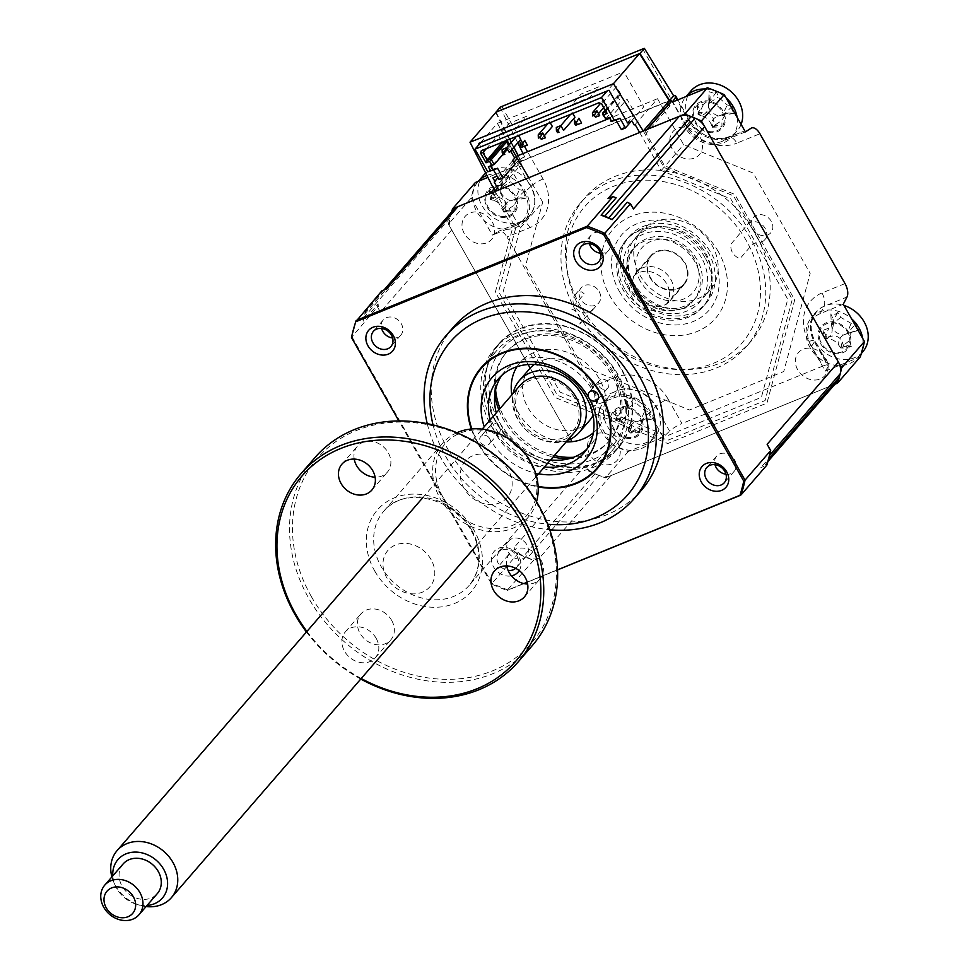 <?xml version="1.0" encoding="UTF-8"?>
<svg xmlns="http://www.w3.org/2000/svg" width="967" height="967" viewBox="0 0 967 967"><rect width="100%" height="100%" fill="white"/><g stroke="black" fill="none" stroke-linecap="round" stroke-linejoin="round"><path stroke-width="0.73" stroke-dasharray="4.83 3.63" d="M747.346 224.417A11.592 9.694 -139.1 0 1 765.199 228.43A11.592 9.694 -139.1 0 1 764.704 239.804A11.592 9.694 -139.1 0 1 757.753 242.753L753.039 243.587L740.009 258.624A11.592 9.694 40.9 0 1 732.43 252.435A11.592 9.694 40.9 0 1 731.439 243.551L753.281 217.563A11.592 9.694 40.9 0 1 771.303 221.383A11.592 9.694 40.9 0 1 770.808 232.757A11.592 9.694 40.9 0 1 752.785 228.937A11.592 9.694 40.9 0 1 753.281 217.563M592.831 308.957L579.801 323.993A11.592 9.694 40.9 0 0 578.822 315.109A11.592 9.694 40.9 0 0 571.243 308.92L584.273 293.883L581.989 291.889A11.592 9.694 -139.1 0 0 575.051 294.85A11.592 9.694 -139.1 0 0 574.555 306.225A11.592 9.694 -139.1 0 0 592.408 310.226L592.831 308.957L592.408 310.226M599.177 291.611A11.592 9.694 40.9 0 1 598.682 302.985A11.592 9.694 40.9 0 1 580.659 299.166A11.592 9.694 40.9 0 1 581.155 287.791A11.592 9.694 40.9 0 1 599.177 291.611M705.608 253.052A45.256 37.81 40.9 0 1 703.674 297.425A45.256 37.81 40.9 0 1 633.325 282.545A45.256 37.81 40.9 0 1 635.259 238.16A45.256 37.81 40.9 0 1 705.608 253.052M639.84 275.027A45.256 37.81 -139.1 0 0 710.189 289.907A45.256 37.81 -139.1 0 0 712.123 245.521A45.256 37.81 -139.1 0 0 641.774 230.642A45.256 37.81 -139.1 0 0 639.84 275.027M521.491 161.259A6.793 1.45 -29.6 0 0 513.622 166.288A3.397 2.841 40.9 0 1 517.974 168.065A3.397 0.725 150.4 0 1 521.902 165.55A3.397 1.716 67.8 0 1 521.491 161.259L667.859 101.535A3.397 1.716 67.8 0 0 667.472 102.659M517.974 168.065L494.367 195.322L512.715 227.632L495.358 292.107L555.276 397.582L667.774 443.539L766.952 403.07L794.717 299.879L734.799 194.415L664.498 165.695L646.149 133.386L669.768 106.128A3.397 0.725 150.4 0 0 670.01 105.56L669.962 102.744M667.919 105.101A3.397 1.716 67.8 0 0 668.282 105.826A3.397 0.725 150.4 0 1 670.01 105.56M646.149 133.386A3.397 2.841 40.9 0 1 646.294 130.061L646.681 129.626M500.024 107.252L514.891 137.048M515.242 137.761L517.744 142.826M523.05 153.584L524.573 156.678L520.548 161.344L669.176 100.689M495.733 112.547L520.548 161.344M668.04 399.033A41.339 34.534 -139.1 0 0 615.085 377.396L592.046 386.8A11.314 5.729 -112.2 0 1 593.992 400.253L590.293 407.445L613.332 398.041L617.043 390.849A30.17 25.202 40.9 0 1 655.686 406.636L669.599 431.137A11.314 2.43 150.4 0 1 681.965 423.534L668.04 399.033A11.314 2.43 -29.6 0 0 655.686 406.636L649.316 412.752L663.241 437.253L669.599 431.137M640.71 416.862A17.539 14.65 -139.1 0 0 618.239 407.675A17.539 14.65 -139.1 0 0 612.703 428.284A17.539 14.65 -139.1 0 0 635.162 437.459A17.539 14.65 -139.1 0 0 640.71 416.862M590.293 407.445L611.458 444.711A214.964 179.584 -139.1 0 0 628.199 451.553L663.241 437.253M613.332 398.041A28.091 23.474 40.9 0 1 649.316 412.752M845.025 283.573L821.986 292.965A41.339 34.534 -139.1 0 0 808.92 341.556L822.832 366.058A11.314 2.43 150.4 0 1 828.598 365.163A11.314 2.43 150.4 0 1 828.332 366.372L825.274 371.135L811.349 346.633L814.407 341.871A30.17 25.202 40.9 0 1 812.401 317.454A30.17 25.202 40.9 0 1 823.944 306.418L846.983 297.026M848.518 332.056A17.539 14.65 -139.1 0 0 826.06 322.881A17.539 14.65 -139.1 0 0 820.512 343.49A17.539 14.65 -139.1 0 0 842.982 352.665A17.539 14.65 -139.1 0 0 848.518 332.056M825.274 371.135L860.316 356.835M811.349 346.633A28.091 23.474 40.9 0 1 820.234 313.622L843.272 304.218M820.234 313.622L823.944 306.418A11.314 5.729 -112.2 0 0 821.986 292.965M745.388 131.899L722.349 141.303L728.054 137.628A30.17 25.202 40.9 0 1 689.411 121.842L677.118 100.193M822.832 366.058L681.965 423.534M592.046 386.8L506.938 236.975L529.976 227.583A41.339 34.534 -139.1 0 0 543.043 179.004L527.559 151.746M524.573 156.678A11.314 2.43 -29.6 0 0 516.765 162.105L510.407 168.21L524.319 192.711L530.69 186.607A30.17 25.202 40.9 0 1 524.755 220.186A30.17 25.202 40.9 0 1 521.153 222.059L498.114 231.451A11.314 5.729 -112.2 0 1 498.585 231.21A11.314 5.729 -112.2 0 1 506.938 236.975M524.319 192.711A28.091 23.474 40.9 0 1 515.435 225.734L521.153 222.059A11.314 5.729 67.8 0 1 521.624 221.806L524.755 220.186M515.435 225.734L492.396 235.126L498.114 231.451M475.365 182.509A214.964 179.584 -139.1 0 0 471.231 197.86L448.434 224.187L528.151 364.535L451.698 229.928A16.971 14.179 40.9 0 1 449.836 218.264A214.964 179.584 40.9 0 1 450.815 214.614A16.971 14.179 40.9 0 1 453.318 209.936M530.194 368.113L570.542 439.139L530.194 368.113M836.757 382.062A16.971 14.179 40.9 0 1 832.116 385.362L610.793 475.667A16.971 14.179 40.9 0 1 598.972 475.426A214.964 179.584 40.9 0 1 594.995 473.794A16.971 14.179 40.9 0 1 585.398 465.284L588.661 471.038A214.964 179.584 -139.1 0 0 605.39 477.867L834.872 384.237M471.231 197.86L492.396 235.126M611.458 444.711L588.661 471.038M628.199 451.553L605.39 477.867M722.978 111.06A17.539 14.65 -139.1 0 0 700.507 101.886A17.539 14.65 -139.1 0 0 694.971 122.495A17.539 14.65 -139.1 0 0 717.429 131.669A17.539 14.65 -139.1 0 0 722.978 111.06M722.349 141.303A28.091 23.474 40.9 0 1 686.352 126.604L672.44 102.091M686.352 126.604L689.411 121.842A11.314 2.43 150.4 0 0 689.689 120.621C700.978 136.202 713.924 141.786 728.538 137.374A11.314 5.729 67.8 0 0 728.054 137.628L744.771 130.811L728.538 137.374A11.314 5.729 67.8 0 1 736.878 143.152L759.917 133.748M515.169 195.854A17.539 14.65 -139.1 0 0 492.699 186.679A17.539 14.65 -139.1 0 0 487.15 207.289A17.539 14.65 -139.1 0 0 509.621 216.463A17.539 14.65 -139.1 0 0 515.169 195.854M510.407 168.21L487.9 177.396M451.601 211.918A214.964 179.584 -139.1 0 0 448.434 224.187M492.36 222.18A17.539 14.65 40.9 0 1 486.824 242.79A17.539 14.65 40.9 0 1 464.353 233.615A17.539 14.65 40.9 0 1 469.902 213.006A17.539 14.65 40.9 0 1 492.36 222.18M825.721 358.382A17.539 14.65 40.9 0 1 820.173 378.991A17.539 14.65 40.9 0 1 797.715 369.805A17.539 14.65 40.9 0 1 803.251 349.208A17.539 14.65 40.9 0 1 825.721 358.382M617.913 443.176A17.539 14.65 40.9 0 1 612.365 463.785A17.539 14.65 40.9 0 1 589.894 454.611A17.539 14.65 40.9 0 1 595.442 434.002A17.539 14.65 40.9 0 1 617.913 443.176M700.181 137.387A17.539 14.65 40.9 0 1 694.632 157.996A17.539 14.65 40.9 0 1 672.174 148.809A17.539 14.65 40.9 0 1 677.71 128.212A17.539 14.65 40.9 0 1 700.181 137.387M619.315 291.297A57.706 48.205 -139.1 0 0 693.23 321.503A57.706 48.205 -139.1 0 0 711.47 253.692A57.706 48.205 -139.1 0 0 637.555 223.486A57.706 48.205 -139.1 0 0 619.315 291.297M627.184 286.268A50.913 42.536 -139.1 0 0 692.396 312.909A50.913 42.536 -139.1 0 0 708.497 253.088A50.913 42.536 -139.1 0 0 643.273 226.435A50.913 42.536 -139.1 0 0 627.184 286.268M751.008 239.079A109.742 91.684 -139.1 0 0 580.405 202.985A109.742 91.684 -139.1 0 0 575.716 310.6A109.742 91.684 -139.1 0 0 746.306 346.706A109.742 91.684 -139.1 0 0 751.008 239.079M755.481 233.917A109.742 91.684 -139.1 0 0 584.89 197.824A109.742 91.684 -139.1 0 0 580.2 305.439A109.742 91.684 -139.1 0 0 750.791 341.532A109.742 91.684 -139.1 0 0 755.481 233.917M518.155 155.578L520.995 161.151L494.935 191.236M513.924 147.25L511.374 142.234M509.79 139.127L496.071 112.148M495.08 191.478L515.762 227.898L498.597 291.708L557.379 395.189L667.75 440.287L765.054 400.58L792.299 299.335L733.518 195.854L663.942 167.436L643.26 131.016M639.646 132.491L661.235 170.506L730.798 198.924L787.779 299.226L761.38 397.352L667.061 435.839L560.086 392.131L503.118 291.829L520.282 228.019L498.694 190.003M497.038 176.175L479.33 144.168M520.282 228.019L542.68 202.163L528.792 177.723M494.185 182.074L494.862 181.3M497.932 177.747L516.257 156.594M746.488 240.928A104.085 86.957 -139.1 0 0 613.138 186.45A104.085 86.957 -139.1 0 0 580.236 308.763A104.085 86.957 -139.1 0 0 713.573 363.241A104.085 86.957 -139.1 0 0 746.488 240.928M635.138 124.562L657.524 98.707L662.818 108.026M663.833 109.815L683.621 144.651L753.196 173.069L810.177 273.371L783.766 371.497L689.459 409.984L582.485 366.275L525.504 265.985L542.68 202.163M657.524 98.707L609.826 118.179M661.235 170.506L683.621 144.651M538.534 473.806A62.226 51.988 40.9 0 1 489.483 438.474A62.226 51.988 40.9 0 1 484.237 426.761M490.16 419.932A56.569 47.262 -139.1 0 0 544.469 466.964M550.574 459.917A56.569 47.262 40.9 0 1 496.264 412.873M501.716 375.462A56.569 47.262 40.9 0 1 504.569 371.763A56.569 47.262 40.9 0 1 520.028 360.764A56.569 47.262 40.9 0 1 586.159 381.167A56.569 47.262 40.9 0 1 590.088 445.835A56.569 47.262 40.9 0 1 586.824 449.184M600.845 379.523A5.657 4.726 -139.1 0 0 599.298 380.623A5.657 4.726 -139.1 0 0 599.685 387.09A5.657 4.726 -139.1 0 0 606.297 389.133A5.657 4.726 -139.1 0 0 607.844 388.033A5.657 4.726 -139.1 0 0 607.457 381.566A5.657 4.726 -139.1 0 0 600.845 379.523M482.243 435.513A5.657 4.726 -139.1 0 0 480.696 436.613A5.657 4.726 -139.1 0 0 481.082 443.079A5.657 4.726 -139.1 0 0 487.694 445.122A5.657 4.726 -139.1 0 0 489.242 444.022A5.657 4.726 -139.1 0 0 489.483 438.474A5.657 4.726 -139.1 0 0 482.243 435.513M492.421 423.764A5.657 4.726 -139.1 0 0 490.873 424.864A5.657 4.726 -139.1 0 0 491.26 431.33A5.657 4.726 -139.1 0 0 497.872 433.373A5.657 4.726 -139.1 0 0 499.419 432.273A5.657 4.726 -139.1 0 0 499.032 425.806A5.657 4.726 -139.1 0 0 492.421 423.764M471.328 429.01A76.937 64.269 -139.1 0 0 538.16 486.909M621.394 129.614L633.204 115.98L631.016 112.136L633.059 109.791L627.051 99.214L609.875 118.252M631.052 121.491L643.78 106.805L623.86 71.727L607.167 90.995M605.318 119.231L620.584 101.595L617.744 96.603L604.061 112.402M605.547 111.797L620.814 94.174L618.106 95.274L604.846 110.576M618.106 95.274L617.744 96.603M620.814 94.174L616.559 86.667L601.679 103.844M486.28 148.725L498.186 134.969L502.296 142.185M508.594 145.437L509.452 146.948L507.457 149.244M504.097 153.124L503.07 154.309M492.904 164.934L508.69 147.516L510.673 150.997M513.803 162.444L498.972 179.56M480.672 142.608L497.364 123.341L506.986 140.275M509.391 144.518L512.123 149.317M499.758 134.062L517.828 126.689L526.991 116.113L508.92 123.486L499.758 134.062M572.041 104.569L590.112 97.196L599.274 86.619L581.203 93.992L572.041 104.569M497.364 123.341L623.86 71.727M502.091 149.583L503.602 152.254M516.39 136.432L517.998 134.582L518.554 135.549M575.885 122.761L576.985 124.683M556.303 127.463L557.814 130.134M521.672 144.881L522.772 146.803M570.603 114.311L572.21 112.462L572.766 113.429M550.175 122.652L549.631 121.673L548.023 123.534M541.29 139.248L544.312 135.755M538.232 134.836L539.743 137.507M603.396 108.014L606.563 104.363L603.843 99.553L600.531 103.372M595.503 117.128L598.525 113.635M592.433 112.716L593.956 115.387M713.211 93.086L709.065 91.696A77.3 10.867 -95.3 0 1 710.08 96.881L710.08 99.166L703.444 104.4A77.3 46.887 -17.2 0 0 697.231 105.125L699.504 108.63L698.379 112.474A77.3 11.29 177.9 0 1 704.689 112.426C709.657 112.813 712.655 115.46 713.706 120.331A77.3 10.867 -95.3 0 1 714.48 126.592L716.511 125.239L721.938 126.786A77.3 46.464 99.9 0 0 721.853 120.537L726.108 113.344L728.477 113.018A77.3 11.29 177.9 0 1 733.772 113.369L731.862 109.44L732.635 106.007A77.3 46.887 -17.2 0 0 727.232 104.992L718.215 97.087A77.3 46.464 99.9 0 0 716.523 91.889L713.211 93.086M708.533 107.095A13.333 11.145 -139.1 0 0 718.638 115.955A13.333 11.145 -139.1 0 0 717.695 116.233A13.333 11.145 -139.1 0 0 711.216 124.38A13.333 11.145 -139.1 0 0 701.111 115.52A13.333 11.145 -139.1 0 0 708.412 107.893A13.333 11.145 -139.1 0 0 708.533 107.095L709.065 91.696M741.109 124.368A30.545 25.517 40.9 0 1 737.277 130.763A30.545 25.517 40.9 0 1 718.493 138.547A30.545 25.517 40.9 0 1 686.014 110.057A30.545 25.517 40.9 0 1 691.091 90.765M737.132 117.358A30.545 25.517 40.9 0 1 732.067 136.782A30.545 25.517 40.9 0 1 713.283 144.554A30.545 25.517 40.9 0 1 684.648 126.846A30.545 25.517 40.9 0 1 685.881 96.773A30.545 25.517 40.9 0 1 686.111 96.519L685.881 96.773M704.544 89A30.545 25.517 40.9 0 1 704.665 89A30.545 25.517 40.9 0 1 725.999 97.764M711.289 131.754A16.463 13.756 40.9 0 1 693.786 116.403A16.463 13.756 40.9 0 1 706.647 101.813A16.463 13.756 40.9 0 1 724.15 117.164A16.463 13.756 40.9 0 1 711.289 131.754M708.545 102.961L716.523 91.889M701.111 115.52L698.525 114.807L703.444 104.4M697.231 105.125L698.114 114.795L704.689 112.426M698.114 114.795L699.479 110.214M711.216 124.38L712.244 126.834L713.706 120.331M716.511 125.239L712.244 126.834L721.853 120.537M712.304 127.245L721.938 126.786M718.638 115.955L728.477 113.018M733.772 113.369L722.325 115.399L727.232 104.992M722.736 115.411L732.635 106.007M505.403 177.88L501.257 176.49A77.3 10.867 -95.3 0 1 502.26 181.675L502.272 183.96L495.636 189.194A77.3 46.887 -17.2 0 0 489.423 189.919L491.695 193.424L490.559 197.268A77.3 11.29 177.9 0 1 496.881 197.22C501.837 197.619 504.847 200.254 505.898 205.125A77.3 10.867 -95.3 0 1 506.66 211.386L508.702 210.032L514.13 211.58A77.3 46.464 99.9 0 0 514.045 205.33L518.3 198.138L520.669 197.812A77.3 11.29 177.9 0 1 525.963 198.162L524.041 194.234L524.815 190.801A77.3 46.887 -17.2 0 0 519.424 189.786L510.407 181.881A77.3 46.464 99.9 0 0 508.715 176.683L505.403 177.88M500.725 191.889A13.333 11.145 -139.1 0 0 510.83 200.749A13.333 11.145 -139.1 0 0 509.887 201.027A13.333 11.145 -139.1 0 0 503.408 209.174A13.333 11.145 -139.1 0 0 493.303 200.314A13.333 11.145 -139.1 0 0 500.604 192.699A13.333 11.145 -139.1 0 0 500.725 191.889L501.257 176.49M485.736 173.141A30.545 25.517 40.9 0 1 502.066 167.775A30.545 25.517 40.9 0 1 534.546 196.265A30.545 25.517 40.9 0 1 529.457 215.556A30.545 25.517 40.9 0 1 510.673 223.341A30.545 25.517 40.9 0 1 478.194 194.85A30.545 25.517 40.9 0 1 483.282 175.559M486.909 175.438A30.545 25.517 40.9 0 1 496.857 173.794A30.545 25.517 40.9 0 1 525.492 191.502A30.545 25.517 40.9 0 1 524.247 221.576A30.545 25.517 40.9 0 1 505.463 229.348A30.545 25.517 40.9 0 1 476.828 211.652A30.545 25.517 40.9 0 1 478.073 181.578A30.545 25.517 40.9 0 1 478.302 181.312L478.073 181.578M503.481 216.548A16.463 13.756 40.9 0 1 485.978 201.196A16.463 13.756 40.9 0 1 498.839 186.607A16.463 13.756 40.9 0 1 516.342 201.958A16.463 13.756 40.9 0 1 503.481 216.548M508.702 210.032L504.496 212.039L505.898 205.125M504.496 212.039L514.13 211.58M503.408 209.174L504.436 211.628L514.045 205.33M510.83 200.749L520.669 197.812M525.963 198.162L514.504 200.193L519.424 189.786M514.928 200.205L524.815 190.801M500.737 187.755L508.715 176.683M493.303 200.314L490.716 199.601L495.636 189.194M489.423 189.919L490.305 199.589L496.881 197.22M490.305 199.589L491.671 195.008M630.943 398.875L626.797 397.485A77.3 10.867 -95.3 0 1 627.813 402.671L627.813 404.955L621.177 410.189A77.3 46.887 -17.2 0 0 614.964 410.915L617.236 414.42L616.112 418.264A77.3 11.29 177.9 0 1 622.422 418.215C627.378 418.614 630.387 421.249 631.439 426.121A77.3 10.867 -95.3 0 1 632.213 432.382L634.243 431.028L639.671 432.575A77.3 46.464 99.9 0 0 639.586 426.326L643.841 419.134L646.21 418.808A77.3 11.29 177.9 0 1 651.504 419.158L649.594 415.23L650.356 411.797A77.3 46.887 -17.2 0 0 644.965 410.782L635.948 402.876A77.3 46.464 99.9 0 0 634.255 397.679L630.943 398.875M626.265 412.885A13.333 11.145 -139.1 0 0 636.371 421.745A13.333 11.145 -139.1 0 0 635.428 422.023A13.333 11.145 -139.1 0 0 628.949 430.17A13.333 11.145 -139.1 0 0 618.844 421.31A13.333 11.145 -139.1 0 0 626.145 413.695A13.333 11.145 -139.1 0 0 626.265 412.885L626.797 397.485M627.607 388.77A30.545 25.517 40.9 0 1 660.086 417.26A30.545 25.517 40.9 0 1 655.01 436.552A30.545 25.517 40.9 0 1 636.226 444.337A30.545 25.517 40.9 0 1 603.746 415.846A30.545 25.517 40.9 0 1 608.823 396.555A30.545 25.517 40.9 0 1 627.607 388.77M631.004 450.344A30.545 25.517 40.9 0 1 602.381 432.648A30.545 25.517 40.9 0 1 603.613 402.574A30.545 25.517 40.9 0 1 622.397 394.79A30.545 25.517 40.9 0 1 651.033 412.498A30.545 25.517 40.9 0 1 649.8 442.572A30.545 25.517 40.9 0 1 631.004 450.344M629.021 437.543A16.463 13.756 40.9 0 1 611.519 422.192A16.463 13.756 40.9 0 1 624.38 407.603A16.463 13.756 40.9 0 1 641.883 422.954A16.463 13.756 40.9 0 1 629.021 437.543M628.949 430.17L630.037 433.035L639.671 432.575M636.371 421.745L646.21 418.808M651.504 419.158L640.057 421.189L644.965 410.782M640.468 421.201L650.356 411.797M626.278 408.751L634.255 397.679M618.844 421.31L616.257 420.597L621.177 410.189M614.964 410.915L615.846 420.585L622.422 418.215M615.846 420.585L617.212 416.003M630.037 433.035L634.243 431.028M589.471 420.633A39.599 33.083 40.9 0 1 527.909 407.603A39.599 33.083 40.9 0 1 529.602 368.778M534.328 364.45A39.599 33.083 40.9 0 1 591.163 381.796A39.599 33.083 40.9 0 1 593.073 415.339M567.399 440.493A39.599 33.083 40.9 0 1 517.732 419.352A39.599 33.083 40.9 0 1 513.09 393.448M574.434 397.739A33.942 28.357 -139.1 0 0 530.943 379.971A33.942 28.357 -139.1 0 0 520.222 419.859A33.942 28.357 -139.1 0 0 563.701 437.628A33.942 28.357 -139.1 0 0 574.434 397.739M624.489 375.534A78.726 65.768 -139.1 0 0 538.414 324.404A78.726 65.768 -139.1 0 0 485.627 390.052A78.726 65.768 -139.1 0 0 492.965 415.737A78.726 65.768 -139.1 0 0 574.688 467.194A78.726 65.768 -139.1 0 0 624.489 375.534M498.839 409.899A67.883 56.715 -139.1 0 0 500.797 414.384A67.883 56.715 -139.1 0 0 553.148 456.944M568.644 458.805A67.883 56.715 -139.1 0 0 608.811 441.496A67.883 56.715 -139.1 0 0 614.214 379.717A67.883 56.715 -139.1 0 0 506.188 352.604A67.883 56.715 -139.1 0 0 494.79 394.826M495.6 389.822A67.883 56.715 40.9 0 1 507.409 351.19A67.883 56.715 40.9 0 1 615.435 378.302A67.883 56.715 40.9 0 1 610.032 440.082A67.883 56.715 40.9 0 1 573.491 457.282M554.369 455.53A67.883 56.715 40.9 0 1 502.018 412.969A67.883 56.715 40.9 0 1 500.06 408.497M593.339 432.805A50.913 42.536 -139.1 0 0 599.383 379.052A50.913 42.536 -139.1 0 0 557.657 349.885A50.913 42.536 -139.1 0 0 516.994 366.686M511.833 394.899A50.913 42.536 -139.1 0 0 518.07 412.232A50.913 42.536 -139.1 0 0 566.142 441.943M856.375 326.701L856.194 323.002A77.3 39.393 -30.6 0 0 851.093 323.329L840.77 317.394A77.3 52.46 84.7 0 0 837.785 312.401L835.041 314.432L830.786 313.937A77.3 16.862 -107.7 0 1 833.155 319.062L833.663 323.087L828.816 328.224A77.3 39.393 -30.6 0 0 823.038 330.279L826.338 336.153L825.891 337.471A77.3 3.795 166.1 0 1 831.922 336.081C836.721 335.392 840.166 337.374 842.245 342.016A77.3 16.862 -107.7 0 1 844.312 348.072L847.406 345.63L851.298 346.537A77.3 52.46 84.7 0 0 849.86 340.336C848.929 335.464 850.38 332.418 854.212 331.185A77.3 3.795 166.1 0 1 859.047 330.194L856.375 326.701M859.047 330.194L847.503 333.567L856.194 323.002M862.818 351.758A30.545 25.517 40.9 0 1 850.489 358.938A30.545 25.517 40.9 0 1 813.332 337.556A30.545 25.517 40.9 0 1 816.644 311.761A30.545 25.517 40.9 0 1 828.961 304.581A30.545 25.517 40.9 0 1 843.973 305.439M843.635 334.933A13.333 11.145 -139.1 0 0 838.764 345.195A13.333 11.145 -139.1 0 0 827.208 338.535A13.333 11.145 -139.1 0 0 831.983 331.899A13.333 11.145 -139.1 0 0 832.067 328.272A13.333 11.145 -139.1 0 0 843.635 334.933L854.212 331.185L847.116 333.651L851.093 323.329M862.673 338.353A30.545 25.517 40.9 0 1 857.608 357.778A30.545 25.517 40.9 0 1 831.112 364.354A30.545 25.517 40.9 0 1 808.122 343.575A30.545 25.517 40.9 0 1 811.422 317.78A30.545 25.517 40.9 0 1 851.54 318.759M820.294 340.904A16.463 13.756 40.9 0 1 828.719 323.135A16.463 13.756 40.9 0 1 848.736 334.655A16.463 13.756 40.9 0 1 840.311 352.423A16.463 13.756 40.9 0 1 820.294 340.904M847.406 345.63L840.674 347.975L842.245 342.016M851.298 346.537L840.674 347.975L844.312 348.072M838.764 345.195L840.516 347.576L849.86 340.336M845.835 334.014L847.503 333.567M826.338 336.153L826.072 337.592L824.44 338.631L823.038 330.279M824.44 338.631L828.816 328.224M827.208 338.535L824.827 338.547L831.922 336.081M832.067 328.272L831.427 324.622L833.155 319.062M840.77 317.394L831.427 324.622L830.786 313.937M831.269 324.223L837.785 312.401M631.741 287.743A39.599 33.083 40.9 0 1 633.433 248.918A39.599 33.083 40.9 0 1 694.983 261.936A39.599 33.083 40.9 0 1 693.291 300.773A39.599 33.083 40.9 0 1 631.741 287.743M624.742 289.085A50.913 42.536 40.9 0 1 640.831 229.252A50.913 42.536 40.9 0 1 706.055 255.904A50.913 42.536 40.9 0 1 689.954 315.738A50.913 42.536 40.9 0 1 624.742 289.085M635.561 293.787A22.06 18.433 -139.1 0 0 669.853 301.039A22.06 18.433 -139.1 0 0 670.796 279.403A22.06 18.433 -139.1 0 0 636.504 272.15A22.06 18.433 -139.1 0 0 635.561 293.787M649.812 277.336A22.06 18.433 -139.1 0 0 684.104 284.588A22.06 18.433 -139.1 0 0 685.047 262.951A22.06 18.433 -139.1 0 0 650.755 255.699A22.06 18.433 -139.1 0 0 649.812 277.336M640.323 281.204A33.942 28.357 40.9 0 1 651.057 241.315A33.942 28.357 40.9 0 1 694.536 259.083A33.942 28.357 40.9 0 1 683.802 298.972A33.942 28.357 40.9 0 1 640.323 281.204M697.014 259.591A39.599 33.083 -139.1 0 0 646.294 238.861A39.599 33.083 -139.1 0 0 633.772 285.398A39.599 33.083 -139.1 0 0 684.503 306.128A39.599 33.083 -139.1 0 0 697.014 259.591M704.834 257.319A50.913 42.536 -139.1 0 0 639.61 230.666A50.913 42.536 -139.1 0 0 623.51 290.499A50.913 42.536 -139.1 0 0 688.734 317.14A50.913 42.536 -139.1 0 0 704.834 257.319M718.384 251.783A67.883 56.715 -139.1 0 0 631.427 216.257A67.883 56.715 -139.1 0 0 609.959 296.023A67.883 56.715 -139.1 0 0 696.929 331.56A67.883 56.715 -139.1 0 0 718.384 251.783M725.975 474.205A11.592 9.694 -139.1 0 0 734.171 471.328A11.592 9.694 -139.1 0 0 734.666 459.966A11.592 9.694 -139.1 0 0 716.632 456.146A11.592 9.694 -139.1 0 0 714.964 464.668M519.231 570.615A15.835 13.236 -139.1 0 0 518.844 556.533A15.835 13.236 -139.1 0 0 498.549 548.241A15.835 13.236 -139.1 0 0 493.545 566.855A15.835 13.236 -139.1 0 0 511.446 575.848M515.665 568.342A11.592 9.694 -139.1 0 0 516.487 567.532A11.592 9.694 -139.1 0 0 516.982 556.158A11.592 9.694 -139.1 0 0 498.948 552.338A11.592 9.694 -139.1 0 0 498.452 563.713A11.592 9.694 -139.1 0 0 508.062 570.373M508.328 552.314A11.592 9.694 -139.1 0 0 526.35 556.134A11.592 9.694 -139.1 0 0 526.846 544.759A11.592 9.694 -139.1 0 0 508.823 540.94A11.592 9.694 -139.1 0 0 508.328 552.314M392.614 338.003A11.592 9.694 -139.1 0 0 400.809 335.138A11.592 9.694 -139.1 0 0 401.305 323.764A11.592 9.694 -139.1 0 0 383.283 319.944A11.592 9.694 -139.1 0 0 381.602 328.466M600.422 253.209A11.592 9.694 -139.1 0 0 608.618 250.332A11.592 9.694 -139.1 0 0 609.113 238.97A11.592 9.694 -139.1 0 0 591.091 235.15A11.592 9.694 -139.1 0 0 589.423 243.672M453.257 327.317A124.453 103.977 -139.1 0 0 447.939 449.353A124.453 103.977 -139.1 0 0 641.399 490.281M427.245 423.655A124.453 103.977 -139.1 0 0 440.771 457.621A124.453 103.977 -139.1 0 0 549.752 529.771M615.641 375.45A76.369 63.798 40.9 0 1 612.377 450.344A76.369 63.798 40.9 0 1 493.666 425.226A76.369 63.798 40.9 0 1 496.929 350.332A76.369 63.798 40.9 0 1 615.641 375.45M538.135 486.389A76.369 63.798 40.9 0 1 478.194 443.091A76.369 63.798 40.9 0 1 471.836 428.961M610.793 475.667L539.55 557.923A16.971 14.179 40.9 0 1 527.716 557.669A214.964 179.584 40.9 0 1 523.751 556.049A16.971 14.179 40.9 0 1 514.142 547.54L517.696 553.789L491.514 584.032L398.875 420.947M451.698 229.928L380.442 312.184L377.468 306.95L351.468 337.495M539.55 557.923L533.627 560.34A214.964 179.584 40.9 0 1 517.696 553.789M533.627 560.34L507.083 590.426A214.493 179.197 40.9 0 1 491.514 584.032M767.133 444.312A16.971 14.179 40.9 0 1 768.995 455.977A214.964 179.584 40.9 0 1 768.016 459.627A16.971 14.179 40.9 0 1 765.501 464.317A16.971 14.179 40.9 0 1 760.86 467.617L766.783 465.2M627.208 202.272A16.971 14.179 40.9 0 1 633.433 208.957M608.025 198.573A16.971 14.179 40.9 0 1 616.148 197.788M557.56 569.829L527.208 582.219M523.884 583.572L507.977 589.943A214.964 179.584 40.9 0 1 492.046 583.403L351.819 336.552A214.964 179.584 40.9 0 1 356.182 320.488M383.959 290.003L382.074 292.179A16.971 14.179 40.9 0 0 380.913 293.763L365.852 311.156A16.971 14.179 40.9 0 0 364.499 314.263A214.964 179.584 40.9 0 0 363.519 317.901A16.971 14.179 40.9 0 0 363.096 321.286L378.157 303.892A16.971 14.179 40.9 0 0 380.442 312.184M382.074 292.179A16.971 14.179 40.9 0 1 386.715 288.879M363.096 321.286A214.964 179.584 40.9 0 1 365.852 311.156M377.468 306.95A214.964 179.584 40.9 0 1 378.157 303.892M380.913 293.763A214.964 179.584 40.9 0 1 381.832 290.874M491.405 426.145A79.197 66.167 -139.1 0 0 614.516 452.193A79.197 66.167 -139.1 0 0 617.901 374.531A79.197 66.167 -139.1 0 0 494.79 348.483A79.197 66.167 -139.1 0 0 491.405 426.145M621.974 369.829A79.197 66.167 40.9 0 1 618.59 447.491A79.197 66.167 40.9 0 1 495.479 421.443A79.197 66.167 40.9 0 1 498.863 343.781A79.197 66.167 40.9 0 1 621.974 369.829M112.813 875.848A29.385 24.55 -139.1 0 0 112.934 877.117A29.385 24.55 -139.1 0 0 115.424 885.881A29.385 24.55 -139.1 0 0 136.722 904.338A29.385 24.55 -139.1 0 0 147.02 905.475M146.09 906.55A35.924 30.013 40.9 0 1 140.022 905.305A35.924 30.013 40.9 0 1 113.985 882.75A35.924 30.013 40.9 0 1 111.882 876.924M574.471 432.322A35.924 30.013 40.9 0 1 538.824 438.45A35.924 30.013 40.9 0 1 514.021 406.72A35.924 30.013 40.9 0 1 520.173 385.277M123.075 864.002A22.628 18.905 -139.1 0 0 119.207 877.516A22.628 18.905 -139.1 0 0 134.824 897.497A22.628 18.905 -139.1 0 0 157.283 893.641M669.442 292.07A21.492 17.962 40.9 0 1 665.767 304.895A21.492 17.962 40.9 0 1 644.433 308.57A21.492 17.962 40.9 0 1 629.59 289.58A21.492 17.962 40.9 0 1 633.264 276.755A21.492 17.962 40.9 0 1 654.611 273.081A21.492 17.962 40.9 0 1 669.442 292.07M687.356 271.389A21.492 17.962 40.9 0 1 683.681 284.213A21.492 17.962 40.9 0 1 662.347 287.888A21.492 17.962 40.9 0 1 647.503 268.899A21.492 17.962 40.9 0 1 651.178 256.074A21.492 17.962 40.9 0 1 672.524 252.399A21.492 17.962 40.9 0 1 687.356 271.389M314.988 457.56A143.684 120.041 -139.1 0 0 308.848 598.464A143.684 120.041 -139.1 0 0 532.201 645.714M311.471 596.784A141.424 118.155 40.9 0 1 356.182 430.593A141.424 118.155 40.9 0 1 537.35 504.617A141.424 118.155 40.9 0 1 492.638 670.808A141.424 118.155 40.9 0 1 311.471 596.784M456.895 432.733A56.569 47.262 -139.1 0 0 442.681 443.2A56.569 47.262 -139.1 0 0 440.263 498.682A56.569 47.262 -139.1 0 0 528.2 517.285A56.569 47.262 -139.1 0 0 536.528 501.716M442.886 497.002A54.309 45.364 40.9 0 1 460.05 433.18A54.309 45.364 40.9 0 1 529.626 461.61A54.309 45.364 40.9 0 1 512.45 525.419A54.309 45.364 40.9 0 1 442.886 497.002M506.732 565.961A19.799 16.536 40.9 0 1 509.972 553.088A19.799 16.536 40.9 0 1 540.746 559.603A19.799 16.536 40.9 0 1 539.9 579.015A19.799 16.536 40.9 0 1 527.619 584.056M391.683 620.415A19.799 16.536 40.9 0 1 390.837 639.84A19.799 16.536 40.9 0 1 360.062 633.325A19.799 16.536 40.9 0 1 360.909 613.912A19.799 16.536 40.9 0 1 391.683 620.415M376.175 638.329A19.799 16.536 40.9 0 1 375.329 657.741A19.799 16.536 40.9 0 1 344.542 651.226A19.799 16.536 40.9 0 1 345.388 631.814A19.799 16.536 40.9 0 1 376.175 638.329M354.212 459.083A19.799 16.536 40.9 0 1 357.452 446.21A19.799 16.536 40.9 0 1 388.226 452.725A19.799 16.536 40.9 0 1 387.38 472.138A19.799 16.536 40.9 0 1 375.099 477.178M508.437 470.252A27.777 23.208 -139.1 0 0 472.851 455.711A27.777 23.208 -139.1 0 0 464.075 488.359A27.777 23.208 -139.1 0 0 499.649 502.888A27.777 23.208 -139.1 0 0 508.437 470.252M360.764 679.039A143.684 120.041 40.9 0 1 306.454 631.995M306.926 631.463A141.424 118.155 -139.1 0 0 361.223 678.508M431.077 559.555A27.777 23.208 -139.1 0 0 395.491 545.013A27.777 23.208 -139.1 0 0 386.715 577.662A27.777 23.208 -139.1 0 0 422.289 592.191A27.777 23.208 -139.1 0 0 431.077 559.555M493.859 189.109L513.622 166.288M669.913 102.804A3.397 2.841 -139.1 0 0 669.768 106.128M668.729 101.209A6.793 1.45 -29.6 0 0 667.859 101.535M615.085 377.396A11.314 5.729 -112.2 0 1 617.043 390.849L593.992 400.253M808.92 341.556A11.314 2.43 150.4 0 1 814.685 340.662A11.314 2.43 150.4 0 1 814.407 341.871L828.332 366.372M642.704 48.966L683.923 121.516A11.314 2.43 150.4 0 1 689.689 120.621L677.891 99.867M683.923 121.516A41.339 34.534 -139.1 0 0 736.878 143.152M524.416 146.21L522.845 143.442M520.621 139.514L501.837 106.455M529.976 227.583A11.314 5.729 67.8 0 0 521.624 221.806L498.585 231.21M543.043 179.004A11.314 2.43 -29.6 0 0 530.69 186.607L516.765 162.105M710.08 96.881L708.606 103.372L718.215 97.087M502.26 181.675L500.797 188.166L510.407 181.881M631.439 426.121L629.976 432.624L639.586 426.326M627.813 402.671L626.338 409.162L635.948 402.876M618.94 378.278A73.54 61.441 -139.1 0 0 526.942 332.841A73.54 61.441 -139.1 0 0 496.071 415.822A73.54 61.441 -139.1 0 0 588.057 461.259A73.54 61.441 -139.1 0 0 618.94 378.278M701.534 257.742A45.256 37.81 -139.1 0 0 643.563 234.062A45.256 37.81 -139.1 0 0 629.251 287.247A45.256 37.81 -139.1 0 0 687.235 310.927A45.256 37.81 -139.1 0 0 701.534 257.742M433.059 424.924A117.104 97.824 -139.1 0 0 445.666 456.364A117.104 97.824 -139.1 0 0 547.66 524.187M598.972 475.426L527.716 557.669M594.995 473.794L523.751 556.049M585.398 465.284L514.142 547.54M769.575 455.3L768.995 455.977M768.644 458.902L768.016 459.627M832.116 385.362L760.86 467.617M741.133 494.814L507.977 589.943M450.815 214.614L364.499 314.263M449.836 218.264L363.519 317.901M471.618 529.916A56.569 47.262 40.9 0 1 469.2 585.386A56.569 47.262 40.9 0 1 381.264 566.783A56.569 47.262 40.9 0 1 383.681 511.313A56.569 47.262 40.9 0 1 471.618 529.916M374.712 570.977A62.226 51.988 -139.1 0 0 454.43 603.541A62.226 51.988 -139.1 0 0 474.096 530.424A62.226 51.988 -139.1 0 0 394.391 497.848A62.226 51.988 -139.1 0 0 374.712 570.977M764.704 239.804L770.808 232.757M592.578 310.044L598.682 302.985M710.189 289.907L703.674 297.425M641.774 230.642L635.259 238.16M812.401 317.454C809.379 324.078 810.141 331.814 814.685 340.662L828.598 365.163M575.051 294.85L581.155 287.791M580.405 202.985L584.89 197.824M746.306 346.706L750.791 341.532M504.569 371.763L498.452 378.81M599.298 380.623L589.121 392.372M490.873 424.864L480.696 436.613M499.419 432.273L489.242 444.022M607.844 388.033L597.666 399.782M590.088 445.835L583.971 452.894M732.067 136.782L737.277 130.763M710.08 99.166L708.412 107.893M726.108 113.332L717.695 116.233M524.247 221.576L529.457 215.556M518.3 198.126L509.887 201.027M502.272 183.96L500.604 192.699M603.613 402.574L608.823 396.555M649.8 442.572L655.01 436.552M643.841 419.122L635.428 422.023M627.813 404.955L626.145 413.695M485.627 390.052L493.001 415.907C511.205 449.365 538.438 466.469 574.688 467.194M610.032 440.082L608.811 441.496M507.409 351.19L506.188 352.604M811.422 317.78L816.644 311.761M857.608 357.778L861.379 353.426M833.663 323.087L831.983 331.899M633.433 248.918C625.347 255.88 624.924 268.512 632.14 286.8C644.747 311.011 680.671 317.817 693.291 300.773M684.104 284.588L669.853 301.039M650.755 255.699L636.504 272.15M734.171 471.328L724.295 482.726M526.35 556.134L516.487 567.532M400.809 335.138L390.934 346.524M608.618 250.332L598.754 261.731M596.905 468.209L612.377 450.344M767.895 461.561L765.501 464.317M481.457 368.197L496.929 350.332M591.091 235.15L581.215 246.549M383.283 319.944L373.407 331.343M508.823 540.94L498.948 552.338M716.632 456.146L706.768 467.545M557.56 569.901L527.22 582.291M524.017 583.597L507.445 590.353M618.59 447.491L614.516 452.193M498.863 343.781L494.79 348.483M136.722 904.338L140.022 905.305M115.424 885.881L113.985 882.75M477.009 544.844L536.492 476.163M422.7 497.8L482.195 429.13M665.767 304.895L683.681 284.213M633.264 276.755L651.178 256.074M442.681 443.2L383.681 511.313C402.441 486.522 453.402 496.651 471.219 530.871C479.705 544.3 483.56 567.883 469.2 585.386L528.2 517.285M524.392 596.917L539.9 579.015M375.329 657.741L390.837 639.84M371.872 490.051L387.38 472.138M341.943 464.124L357.452 446.21M345.388 631.814L360.909 613.912M494.451 570.989L509.972 553.088"/><path stroke-width="1.45" d="M487.9 177.396L475.365 182.509L452.556 208.836L490.015 193.545A3.397 2.841 40.9 0 1 494.367 195.322M667.472 102.659A3.397 1.716 67.8 0 0 667.919 105.101M646.294 130.061A3.397 2.841 40.9 0 1 647.225 129.397L684.684 114.118A214.964 179.584 -139.1 0 1 701.413 120.96L841.653 367.811A214.964 179.584 -139.1 0 1 837.519 383.162L834.872 384.237M837.519 383.162L860.316 356.835A214.964 179.584 -139.1 0 0 864.45 341.484L843.272 304.218L846.983 297.026A11.314 5.729 67.8 0 0 845.025 283.573L759.917 133.748A11.314 5.729 67.8 0 0 751.577 127.982A11.314 5.729 67.8 0 0 751.093 128.224L745.388 131.899L724.223 94.633A214.964 179.584 -139.1 0 0 707.481 87.804L672.44 102.091L675.486 97.341A11.314 2.43 -29.6 0 0 675.764 96.12A11.314 2.43 -29.6 0 0 673.661 95.854L644.373 48.35A11.314 2.43 -29.6 0 0 642.704 48.966L501.837 106.455A11.314 2.43 -29.6 0 0 500.024 107.252L495.733 112.547M514.891 137.048L515.242 137.761M517.744 142.826L523.05 153.584M528.151 364.535L530.194 368.113L528.151 364.535M570.542 439.139L571.993 441.689L570.542 439.139M864.45 341.484L841.653 367.811M724.223 94.633L701.413 120.96M707.481 87.804L684.684 114.118M673.661 95.854L669.623 100.508L639.973 53.427L495.624 112.329M644.373 48.35L639.973 53.427M452.556 208.836A214.964 179.584 -139.1 0 0 451.601 211.918M643.26 131.016L669.623 100.508M643.115 130.775L613.453 83.694L639.513 53.62L496.071 112.148L470.01 142.234L495.08 191.478M518.155 155.578L513.924 147.25M511.374 142.234L509.79 139.127M613.453 83.694L470.01 142.234M639.513 53.62L669.176 100.689M498.694 190.003L494.185 182.074L495.092 181.711L492.904 177.868L497.038 176.175M479.33 144.168L478.87 143.346L608.968 90.257L627.535 122.93L632.055 121.093L634.231 124.936L635.138 124.562L639.646 132.491M528.792 177.723L516.257 156.594M494.862 181.3L497.932 177.747M662.818 108.026L663.833 109.815M609.826 118.179L516.583 156.219M484.237 426.761A62.226 51.988 40.9 0 1 509.162 365.357A62.226 51.988 40.9 0 1 588.879 397.921A5.657 4.726 -139.1 0 0 596.119 400.882A5.657 4.726 -139.1 0 0 597.666 399.782A5.657 4.726 -139.1 0 0 597.28 393.315A5.657 4.726 -139.1 0 0 590.668 391.272A5.657 4.726 -139.1 0 0 589.121 392.372A5.657 4.726 -139.1 0 0 588.879 397.921A62.226 51.988 40.9 0 1 569.2 471.05A62.226 51.988 40.9 0 1 538.534 473.806M544.469 466.964A56.569 47.262 -139.1 0 0 568.511 463.894A56.569 47.262 -139.1 0 0 583.971 452.894A56.569 47.262 -139.1 0 0 580.055 388.214A56.569 47.262 -139.1 0 0 513.924 367.811A56.569 47.262 -139.1 0 0 498.452 378.81A56.569 47.262 -139.1 0 0 490.16 419.932M586.824 449.184A56.569 47.262 40.9 0 1 574.616 456.847A56.569 47.262 40.9 0 1 550.574 459.917M496.264 412.873A56.569 47.262 40.9 0 1 501.716 375.462M538.16 486.909A76.937 64.269 -139.1 0 0 576.296 483.536A76.937 64.269 -139.1 0 0 600.616 393.134A76.937 64.269 -139.1 0 0 502.066 352.858A76.937 64.269 -139.1 0 0 471.328 429.01M510.673 150.997L514.698 158.08L512.655 160.437L514.843 164.281L503.033 177.904L498.972 179.56L493.508 169.962L487.803 171.775L490.511 170.663L488.323 166.82L491.877 165.236L489.544 161.356L486.038 162.794L480.623 153.257L481.288 150.755L598.972 102.744L601.692 103.856L607.107 113.393L603.601 114.819L605.717 118.784L609.403 117.418L611.579 121.262L620.004 118.337L625.456 127.946L621.394 129.614L615.931 120.005L611.084 121.552L609.875 118.252M620.004 118.337L615.931 120.005M625.456 127.946L631.052 121.491M607.167 90.995L601.462 97.582L474.966 149.196L480.672 142.608M614.299 120.162L601.462 97.582M603.565 114.976L602.477 114.227L602.828 112.897L605.547 111.797L601.679 103.844M605.717 118.784L602.477 114.227L604.061 112.402M604.846 110.576L602.828 112.897M607.107 113.393L605.547 111.797M480.623 153.257L482.92 152.593L486.28 148.725M486.038 162.794L487.187 160.087L482.92 152.593M502.296 142.185L487.187 160.087L489.894 158.987L505.161 141.363L502.453 142.463M489.894 158.987L491.345 159.579L506.611 141.956L505.161 141.363M489.713 161.429L491.345 159.579L494.185 164.571L503.07 154.309M507.457 149.244L504.097 153.124M508.594 145.437L506.611 141.956M491.877 165.236L494.185 164.571M487.803 171.775L474.966 149.196M503.033 177.904L497.57 168.294L492.723 169.841L491.115 167.013L492.904 164.934M493.508 169.962L497.57 168.294M512.123 149.317L517.285 158.419L513.803 162.444M506.986 140.275L509.391 144.518M502.224 152.822L504.037 152.085L506.599 147.746L502.091 149.583L502.224 152.822L503.311 154.744L504.81 154.382L503.602 152.254M518.554 135.549L520.73 139.381L509.331 152.544L506.599 147.746L516.39 136.432M594.379 115.218L596.953 110.867L599.685 115.677L595.479 117.14L594.379 115.218L592.578 115.955L592.433 112.716L596.953 110.867M575.885 122.761L574.374 120.089L574.507 123.329L575.595 125.251L581.614 123.051L578.882 118.24L576.308 122.591L577.408 124.513M576.985 124.683L575.595 125.251M574.507 123.329L576.308 122.591M572.766 113.429L574.942 117.261L563.543 130.424L560.812 125.613L556.303 127.463L556.436 130.702L558.237 129.965L560.812 125.613L570.603 114.311M557.814 130.134L559.023 132.261L557.524 132.624L556.436 130.702M540.166 137.338L542.741 132.987L545.473 137.797L541.266 139.26L540.166 137.338L538.365 138.076L538.232 134.836L542.741 132.987M521.672 144.881L520.161 142.209L520.294 145.449L521.382 147.371L527.402 145.171L524.67 140.36L522.095 144.712L523.195 146.633M522.772 146.803L521.382 147.371M520.294 145.449L522.095 144.712M544.312 135.755L552.35 126.484L550.175 122.652M539.743 137.507L541.29 139.248M548.023 123.534L538.232 134.836M593.956 115.387L595.503 117.128M598.525 113.635L603.396 108.014M600.531 103.372L592.433 112.716M704.544 89A30.545 25.517 40.9 0 0 686.111 96.519L691.091 90.765A30.545 25.517 40.9 0 1 709.875 82.981A30.545 25.517 40.9 0 1 742.354 111.471A30.545 25.517 40.9 0 1 741.109 124.368M725.999 97.764A30.545 25.517 40.9 0 1 737.132 117.358M486.909 175.438A30.545 25.517 40.9 0 0 478.302 181.312L483.282 175.559A30.545 25.517 40.9 0 1 485.736 173.141M513.09 393.448A39.599 33.083 40.9 0 1 519.424 380.527L529.602 368.778A39.599 33.083 40.9 0 1 534.328 364.45M519.424 380.527A39.599 33.083 40.9 0 1 580.986 393.545A39.599 33.083 40.9 0 1 579.293 432.382A39.599 33.083 40.9 0 1 567.399 440.493M593.073 415.339A39.599 33.083 40.9 0 1 589.471 420.633L579.293 432.382M553.148 456.944A67.883 56.715 -139.1 0 0 568.644 458.805M573.491 457.282A67.883 56.715 40.9 0 1 554.369 455.53M516.994 366.686A50.913 42.536 -139.1 0 0 511.833 394.899M566.142 441.943A50.913 42.536 -139.1 0 0 593.339 432.805M500.06 408.497A67.883 56.715 40.9 0 1 495.6 389.822M494.79 394.826A67.883 56.715 -139.1 0 0 498.839 409.899M843.973 305.439A30.545 25.517 40.9 0 1 866.118 325.964A30.545 25.517 40.9 0 1 862.818 351.758L861.379 353.426M851.54 318.759A30.545 25.517 40.9 0 1 860.908 331.983A30.545 25.517 40.9 0 1 862.673 338.353M701.353 482.062A15.835 13.236 -139.1 0 0 721.648 490.354A15.835 13.236 -139.1 0 0 726.652 471.739A15.835 13.236 -139.1 0 0 706.357 463.447A15.835 13.236 -139.1 0 0 701.353 482.062M706.273 478.919A11.592 9.694 -139.1 0 0 724.295 482.726A11.592 9.694 -139.1 0 0 724.791 471.364A11.592 9.694 -139.1 0 0 706.768 467.545A11.592 9.694 -139.1 0 0 706.273 478.919M714.964 464.668A11.592 9.694 -139.1 0 0 716.136 467.52A11.592 9.694 -139.1 0 0 725.975 474.205M511.446 575.848A15.835 13.236 -139.1 0 0 519.231 570.615M508.062 570.373A11.592 9.694 -139.1 0 0 515.665 568.342M367.992 345.86A15.835 13.236 -139.1 0 0 388.287 354.152A15.835 13.236 -139.1 0 0 393.291 335.537A15.835 13.236 -139.1 0 0 373.008 327.245A15.835 13.236 -139.1 0 0 367.992 345.86M372.911 342.717A11.592 9.694 -139.1 0 0 390.934 346.524A11.592 9.694 -139.1 0 0 391.43 335.162A11.592 9.694 -139.1 0 0 373.407 331.343A11.592 9.694 -139.1 0 0 372.911 342.717M381.602 328.466A11.592 9.694 -139.1 0 0 382.787 331.318A11.592 9.694 -139.1 0 0 392.614 338.003M575.812 261.066A15.835 13.236 -139.1 0 0 596.095 269.358A15.835 13.236 -139.1 0 0 601.111 250.743A15.835 13.236 -139.1 0 0 580.816 242.451A15.835 13.236 -139.1 0 0 575.812 261.066M580.72 257.923A11.592 9.694 -139.1 0 0 598.754 261.731A11.592 9.694 -139.1 0 0 599.25 250.368A11.592 9.694 -139.1 0 0 581.215 246.549A11.592 9.694 -139.1 0 0 580.72 257.923M589.423 243.672A11.592 9.694 -139.1 0 0 590.595 246.525A11.592 9.694 -139.1 0 0 600.422 253.209M549.752 529.771A124.453 103.977 -139.1 0 0 634.231 498.561L641.399 490.281A124.453 103.977 -139.1 0 0 646.718 368.246A124.453 103.977 -139.1 0 0 453.257 327.317L446.089 335.585A124.453 103.977 -139.1 0 0 427.245 423.655M634.231 498.561A124.453 103.977 -139.1 0 0 639.55 376.514A124.453 103.977 -139.1 0 0 446.089 335.585M471.836 428.961A76.369 63.798 40.9 0 1 481.457 368.197A76.369 63.798 40.9 0 1 600.169 393.315A76.369 63.798 40.9 0 1 596.905 468.209A76.369 63.798 40.9 0 1 538.135 486.389M383.959 290.003L453.318 209.936A16.971 14.179 40.9 0 1 457.959 206.624L679.281 116.318A16.971 14.179 40.9 0 1 691.103 116.572A214.964 179.584 40.9 0 1 695.08 118.192A16.971 14.179 40.9 0 1 704.677 126.701L838.389 362.057A16.971 14.179 40.9 0 1 840.238 373.733A214.964 179.584 40.9 0 1 839.259 377.372A16.971 14.179 40.9 0 1 836.757 382.062L767.895 461.561M838.389 362.057L767.133 444.312L770.687 450.562A214.964 179.584 40.9 0 1 766.783 465.2L741.133 494.814L557.56 569.829M770.687 450.562L745.037 480.176A214.964 179.584 40.9 0 1 741.133 494.814L739.948 495.406A214.493 179.197 40.9 0 0 743.756 481.119L745.037 480.176L604.81 233.325L630.46 203.723L633.433 208.957L704.677 126.701M630.46 203.723A214.964 179.584 40.9 0 0 627.208 202.272L612.147 219.666A16.971 14.179 40.9 0 0 608.763 217.841A214.964 179.584 40.9 0 0 604.786 216.209A16.971 14.179 40.9 0 0 601.087 215.17L616.148 197.788A214.964 179.584 40.9 0 0 612.909 196.591L587.259 226.193A214.964 179.584 40.9 0 1 604.81 233.325L603.698 234.582L743.756 481.119M601.087 215.17A214.964 179.584 40.9 0 1 612.147 219.666M398.875 420.947L351.468 337.495A214.493 179.197 40.9 0 1 355.735 321.769L586.534 227.596A214.493 179.197 40.9 0 1 603.698 234.582M527.208 582.219L523.884 583.572M586.534 227.596L587.259 226.193L356.182 320.488L355.735 321.769L381.832 290.874L386.715 288.879L457.959 206.624M351.819 336.552L351.468 337.495L351.819 336.552M679.281 116.318L608.025 198.573L612.909 196.591M147.02 905.475A29.385 24.55 -139.1 0 0 167.424 880.514A29.385 24.55 -139.1 0 0 137.725 852.193A29.385 24.55 -139.1 0 0 112.813 875.848M111.882 876.924A35.924 30.013 40.9 0 1 110.951 872.041A35.924 30.013 40.9 0 1 117.104 850.597A35.924 30.013 40.9 0 1 152.75 844.469A35.924 30.013 40.9 0 1 177.553 876.199A35.924 30.013 40.9 0 1 171.401 897.642A35.924 30.013 40.9 0 1 146.09 906.55M482.195 429.13L520.173 385.277A35.924 30.013 40.9 0 1 555.832 379.149A35.924 30.013 40.9 0 1 580.623 410.878A35.924 30.013 40.9 0 1 574.471 432.322L536.492 476.163M142.838 901.28A22.628 18.905 40.9 0 1 138.958 914.782A22.628 18.905 40.9 0 1 116.499 918.65A22.628 18.905 40.9 0 1 100.882 898.657A22.628 18.905 40.9 0 1 104.75 885.156A22.628 18.905 40.9 0 1 127.209 881.288A22.628 18.905 40.9 0 1 142.838 901.28M138.958 914.782L157.283 893.641A22.628 18.905 -139.1 0 0 161.151 880.127A22.628 18.905 -139.1 0 0 145.534 860.147A22.628 18.905 -139.1 0 0 123.075 864.002L104.75 885.156M104.085 901.341A16.971 14.179 -139.1 0 0 121.612 917.731A16.971 14.179 -139.1 0 0 135.549 903.299A16.971 14.179 -139.1 0 0 118.034 886.92A16.971 14.179 -139.1 0 0 104.085 901.341M361.223 678.508A141.424 118.155 -139.1 0 0 509.947 667.399A141.424 118.155 -139.1 0 0 521.842 522.518A141.424 118.155 -139.1 0 0 340.662 448.495A141.424 118.155 -139.1 0 0 295.95 614.686A141.424 118.155 -139.1 0 0 306.926 631.463M306.454 631.995A143.684 120.041 40.9 0 1 294.959 614.492A143.684 120.041 40.9 0 1 301.1 473.588A143.684 120.041 40.9 0 1 524.452 520.85A143.684 120.041 40.9 0 1 518.312 661.742A143.684 120.041 40.9 0 1 360.764 679.039M518.312 661.742L532.201 645.714A143.684 120.041 -139.1 0 0 538.341 504.822A143.684 120.041 -139.1 0 0 314.988 457.56L301.1 473.588M536.528 501.716A56.569 47.262 -139.1 0 0 530.617 461.815A56.569 47.262 -139.1 0 0 456.895 432.733M527.619 584.056A19.799 16.536 40.9 0 1 509.125 572.5A19.799 16.536 40.9 0 1 506.732 565.961M525.238 577.504A19.799 16.536 40.9 0 1 524.392 596.917A19.799 16.536 40.9 0 1 493.605 590.414A19.799 16.536 40.9 0 1 494.451 570.989A19.799 16.536 40.9 0 1 525.238 577.504M375.099 477.178A19.799 16.536 40.9 0 1 356.605 465.635A19.799 16.536 40.9 0 1 354.212 459.083M372.718 470.639A19.799 16.536 40.9 0 1 371.872 490.051A19.799 16.536 40.9 0 1 341.097 483.536A19.799 16.536 40.9 0 1 341.943 464.124A19.799 16.536 40.9 0 1 372.718 470.639M490.015 193.545L493.859 189.109M668.729 101.209A6.793 1.45 -29.6 0 1 670.844 102.139A3.397 2.841 -139.1 0 0 669.913 102.804L646.681 129.626M670.844 102.139L647.225 129.397M527.559 151.746L524.416 146.21M522.845 143.442L520.621 139.514M677.118 100.193L675.486 97.341M547.66 524.187A117.104 97.824 -139.1 0 0 632.696 380.043A117.104 97.824 -139.1 0 0 497.461 314.13A117.104 97.824 -139.1 0 0 433.059 424.924M840.238 373.733L769.575 455.3M839.259 377.372L768.644 458.902M695.08 118.192L608.763 217.841M691.103 116.572L604.786 216.209M675.764 96.12L677.891 99.867M740.48 495.273L557.56 569.901M527.22 582.291L524.017 583.597M351.48 337.181L355.844 321.08M171.401 897.642L477.009 544.844M117.104 850.597L422.7 497.8"/></g></svg>
